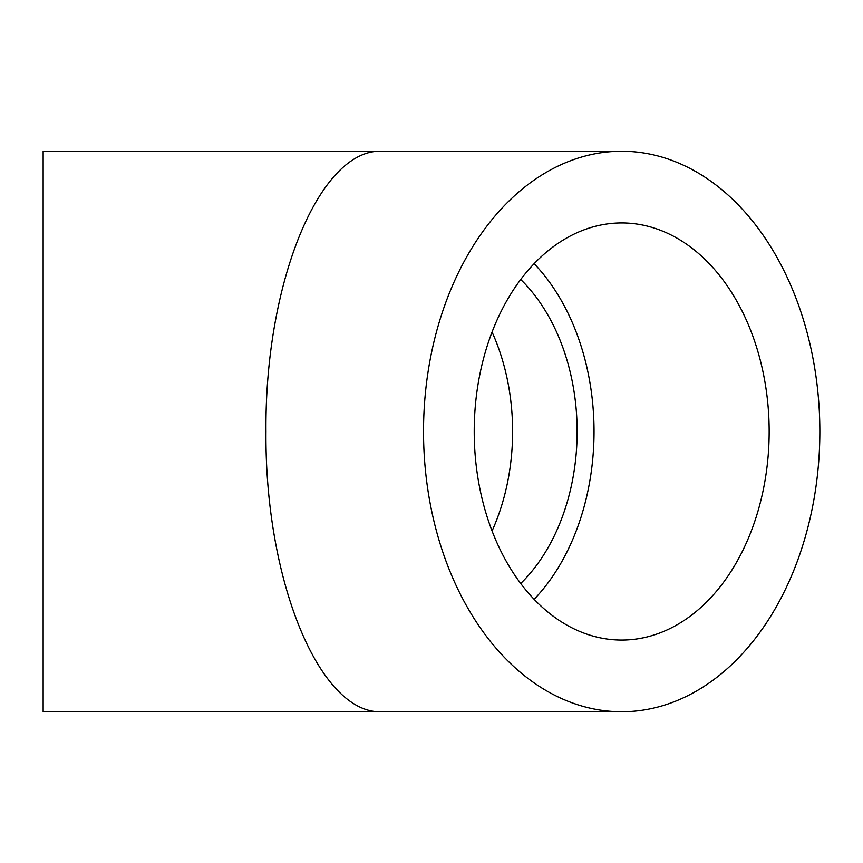<?xml version="1.0" encoding="UTF-8"?>
<svg xmlns="http://www.w3.org/2000/svg" width="863" height="863" viewBox="0 0 863 863"><rect width="100%" height="100%" fill="white"/><g stroke="black" fill="none" stroke-linecap="round" stroke-linejoin="round"><path stroke-width="1.29" d="M43.15 431.5L43.15 711.748L382.05 711.748C320 714.888 264.671 581.295 265.966 431.5C264.671 281.705 320 148.112 382.05 151.252L43.15 151.252L43.15 431.5M423.528 431.5A280.248 198.166 90 0 0 621.684 711.748A280.248 198.166 90 0 0 819.85 431.5A280.248 198.166 90 0 0 621.684 151.252A280.248 198.166 90 0 0 423.528 431.5M769.16 431.5A208.555 147.465 -90 0 1 621.684 640.055A208.555 147.465 -90 0 1 474.219 431.5A208.555 147.465 -90 0 1 621.684 222.945A208.555 147.465 -90 0 1 769.16 431.5M534.132 599.31A208.555 147.465 90 0 0 534.132 263.69M520.713 583.496A184.66 130.572 90 0 0 520.713 279.504M492.061 530.95A184.66 130.572 90 0 0 492.061 332.05M621.684 151.252L382.05 151.252M621.684 711.748L382.05 711.748"/></g></svg>
